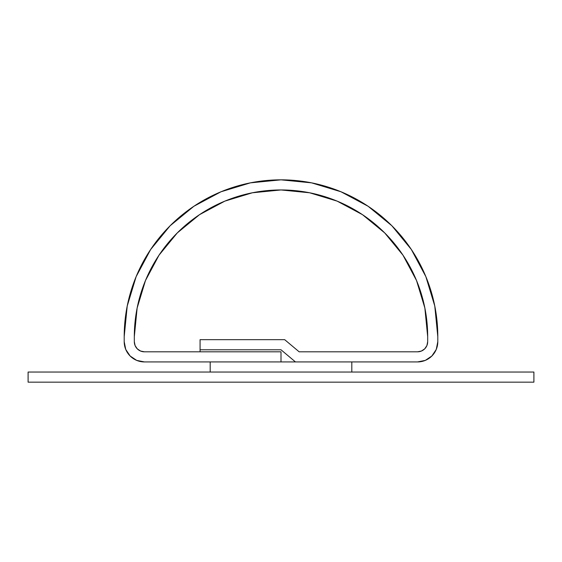<?xml version="1.0" encoding="UTF-8"?>
<svg xmlns="http://www.w3.org/2000/svg" width="562" height="562" viewBox="0 0 562 562"><rect width="100%" height="100%" fill="white"/><g stroke="black" fill="none" stroke-linecap="round" stroke-linejoin="round"><path stroke-width="0.84" d="M137.135 308.025L145.481 280.508L137.135 308.025L134.318 336.638L134.318 341.696L134.318 336.638L137.135 308.025L145.481 280.508L159.039 255.148L177.283 232.921L199.51 214.677L224.87 201.119L252.387 192.773L281 189.956L309.613 192.773L337.13 201.119L362.49 214.677L384.717 232.921L402.961 255.148L416.519 280.508L424.865 308.025L427.682 336.638L427.682 341.696A10.116 10.116 0 0 1 417.566 351.812L299.146 351.812L417.566 351.812L299.146 351.812L284.681 339.673L299.146 351.812L284.681 339.673L200.072 339.673L284.681 339.673L200.072 339.673L200.072 351.812L144.434 351.812A10.116 10.116 0 0 1 134.318 341.696L134.318 336.638A146.682 146.682 0 0 1 281 189.956A146.682 146.682 0 0 1 427.682 336.638L427.682 341.696L427.682 336.638L427.682 341.696L426.909 345.567L424.717 348.847L421.437 351.039L417.566 351.812L421.437 351.039L424.717 348.847L426.909 345.567L427.682 341.696A10.116 10.116 0 0 1 417.566 351.812L299.146 351.812L284.681 339.673L200.072 339.673L200.072 351.812L144.434 351.812L281 351.812L281 361.928L144.434 361.928A20.232 20.232 0 0 1 124.202 341.696L124.202 336.638A156.798 156.798 0 0 1 281 179.84A156.798 156.798 0 0 1 437.798 336.638L437.798 341.696A20.232 20.232 0 0 1 417.566 361.928L295.464 361.928L281 349.789L200.072 349.789L281 349.789L295.464 361.928L417.566 361.928L425.308 360.39L431.869 355.999L436.26 349.438L437.798 341.696L437.798 336.638L434.784 306.051L425.863 276.637L411.37 249.528L391.876 225.762L368.11 206.268L341.001 191.775L311.587 182.854L281 179.84L250.413 182.854L220.999 191.775L193.89 206.268L170.124 225.762L150.651 249.493M434.777 306.009L425.884 276.68M136.116 276.68L127.223 306.009M170.124 225.762L150.63 249.528L136.137 276.637L127.216 306.051L124.202 336.638L124.202 341.696L125.74 349.438L130.131 355.999L136.692 360.39L144.434 361.928L281 361.928L281 351.812L144.434 351.812L140.563 351.039L137.283 348.847L135.091 345.567L134.318 341.696L135.091 345.567L137.283 348.847L140.563 351.039L144.434 351.812A10.116 10.116 0 0 1 134.318 341.696L134.318 336.638A146.682 146.682 0 0 1 281 189.956A146.682 146.682 0 0 1 427.682 336.638L424.865 308.025L416.519 280.508L402.961 255.148L384.717 232.921L362.49 214.677L337.13 201.119L309.613 192.773L281 189.956L252.387 192.773L224.87 201.119L199.51 214.677L177.283 232.921L159.039 255.148L145.481 280.508M140.563 351.039L144.434 351.812M210.188 372.044L210.188 361.928L351.812 361.928L351.812 372.044L210.188 372.044L351.812 372.044L351.812 361.928L210.188 361.928L210.188 372.044M28.1 382.16L28.1 372.044L533.9 372.044L533.9 382.16L28.1 382.16L533.9 382.16L533.9 372.044L28.1 372.044L28.1 382.16"/></g></svg>
